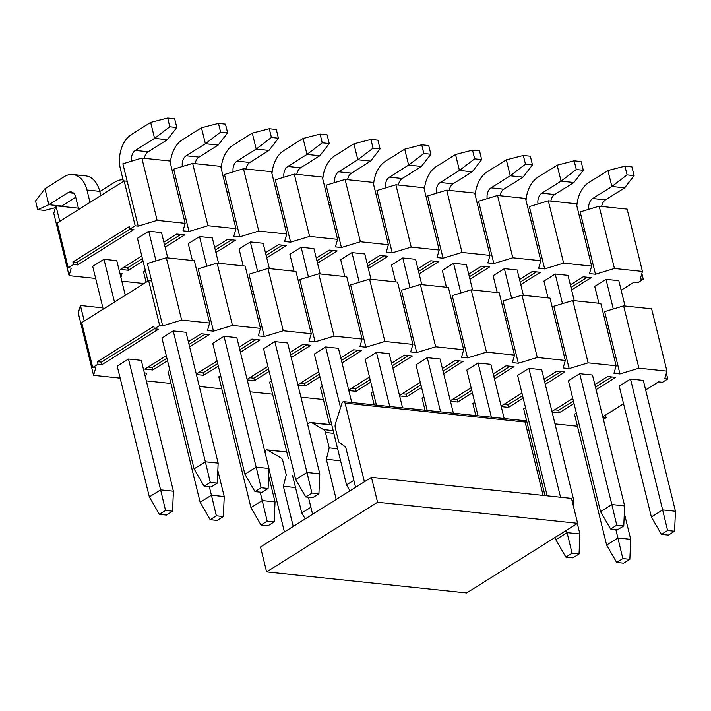<?xml version="1.0" encoding="UTF-8"?>
<svg xmlns="http://www.w3.org/2000/svg" width="711" height="711" viewBox="0 0 711 711"><rect width="100%" height="100%" fill="white"/><g stroke="black" fill="none" stroke-linecap="round" stroke-linejoin="round"><path stroke-width="1.07" d="M260.484 546.981L266.598 571.911L377.577 502.268L371.453 477.339L260.484 546.981M371.453 477.339L571.493 498.393L577.616 523.314L466.647 592.956L266.598 571.911M577.616 523.314L377.577 502.268M293.234 526.433L283.36 486.262L286.249 474.85L282.8 460.781A5.466 3.706 -84 0 0 280.898 457.902L267.425 450.027A2.462 1.671 -84 0 0 266.945 449.867A2.462 1.671 -84 0 0 265.016 452.392M268.945 468.949L284.427 531.952M295.518 487.542L283.36 486.262M336.214 499.46L326.34 459.288L329.229 447.877L325.451 432.492A5.466 3.706 -84 0 0 323.558 429.613L312.093 422.921A5.466 3.706 -84 0 0 311.045 422.565A5.466 3.706 -84 0 0 309.249 423.018L307.561 424.076M308.423 497.238L312.609 514.266M326.34 459.288L340.587 460.79M345.075 403.128A2.462 1.671 -84 0 0 343.751 401.671L523.785 420.61A2.462 1.671 96 0 1 525.109 422.067L345.075 403.128L364.396 481.774M343.751 401.671A2.462 1.671 -84 0 0 341.982 403.235L335.459 423.667A5.466 3.706 -84 0 0 335.29 427.835L338.747 441.904L345.715 447.13L355.589 487.302M543.124 495.407L525.109 422.067M329.229 447.877L337.636 448.757M173.208 330.926L205.355 461.795L194.076 468.869L161.939 338.001L173.208 330.926L186.015 332.277L218.153 463.137L205.355 461.795L210.296 482.396L204.128 486.262L211.131 486.999L217.29 483.133L210.296 482.396M159.388 514.337L149.337 496.945L117.199 366.085L128.469 359.011L141.276 360.353L173.413 491.212L172.551 511.209L165.547 510.471L159.388 514.337L166.383 515.075L172.551 511.209M210.198 519.688L217.202 520.425L223.361 516.55L216.357 515.813L210.198 519.688L200.147 502.286L168.009 371.426L169.858 370.262M224.018 336.276L256.164 467.136L244.895 474.21L212.749 343.351L224.018 336.276L236.825 337.618L268.962 468.487L256.164 467.136L261.106 487.737L254.938 491.612L261.941 492.341L268.1 488.475L261.106 487.737M261.008 525.029L268.011 525.767L274.17 521.901L267.176 521.163L261.008 525.029L250.956 507.636L218.819 376.777L220.668 375.612M274.828 341.618L306.974 472.486L295.705 479.561L263.559 348.692L274.828 341.618L287.635 342.969L319.781 473.828L306.974 472.486L311.916 493.087L305.748 496.953L312.751 497.691L318.91 493.825L311.916 493.087M288.435 458.693L269.629 382.118L271.486 380.954M353.865 480.289L346.515 484.902L314.369 354.042L325.638 346.968L338.445 348.31L351.758 402.515L374.208 404.87L371.249 392.81L373.106 391.645M329.54 424.511L320.439 387.468L322.296 386.304M376.412 405.11L365.178 359.384L376.457 352.309L389.255 353.66L402.568 407.856L425.018 410.211M427.222 410.451L415.988 364.734L427.267 357.66L440.065 359.002L453.378 413.207M425.027 410.22L422.058 398.16L423.916 396.996M478.032 415.802L466.798 370.075L478.076 363.001L490.874 364.352L504.188 418.548L526.638 420.903M453.378 413.198L475.828 415.562L472.868 403.501L474.726 402.337M547.186 495.834L517.608 375.426L528.886 368.351L541.684 369.693L573.83 500.562L571.982 500.366M544.99 495.603L523.678 408.852L525.536 407.687M579.696 373.693L611.833 504.561L600.564 511.636L568.418 380.767L579.696 373.693L592.494 375.044L624.64 505.903L611.833 504.561L616.775 525.162L610.607 529.028L617.61 529.766L623.778 525.9L616.775 525.162M616.677 562.454L623.68 563.192L629.848 559.317L622.845 558.579L616.677 562.454L606.634 545.053L574.488 414.193L576.345 413.029M630.506 379.043L662.643 509.903L651.374 516.977L619.228 386.117L630.506 379.043L643.304 380.385L675.45 511.253L662.643 509.903L667.585 530.504L661.417 534.379L668.42 535.107L674.588 531.241L667.585 530.504M144.369 372.937L146.546 373.168L145.399 377.15M102.899 307.872L80.423 305.508L84.245 321.052M159.664 325.505L148.643 280.641L151.647 280.952L147.364 263.505L166.338 257.755L194.334 260.706L209.638 323.016L181.643 320.074L162.668 325.816L159.664 325.505L154.385 328.82L158.384 329.237L102.02 364.61L101.406 362.121L154.456 328.829M148.643 280.641L81.712 322.643L92.732 367.507L95.736 367.827L93.568 375.337L78.263 313.027L80.423 305.508M151.647 280.952L162.668 325.816M181.643 320.074L166.338 257.755M232.453 325.416L217.148 263.106L245.144 266.047L260.448 328.366L232.453 325.416L213.478 331.166L207.479 330.535L209.638 323.016M213.478 331.166L202.457 286.302L200.573 286.098M217.148 263.106L198.173 268.847L202.457 286.302M283.262 330.766L267.958 268.447L295.954 271.398L311.267 333.708L283.262 330.766L264.288 336.507L258.289 335.876L260.448 328.366M264.288 336.507L253.267 291.643L251.383 291.448M267.958 268.447L248.983 274.197L253.267 291.643M334.072 336.107L318.768 273.797L346.764 276.739L362.077 339.058L334.072 336.107L315.097 341.858L309.098 341.227L311.267 333.708M315.097 341.858L304.077 296.994L302.193 296.789M318.768 273.797L299.793 279.539L304.077 296.994M384.882 341.458L369.578 279.139L397.573 282.089L412.887 344.4L384.882 341.458L365.907 347.199L359.908 346.568L362.077 339.058M365.907 347.199L354.887 302.335L353.003 302.139M369.578 279.139L350.603 284.889L354.887 302.335M435.692 346.799L420.388 284.489L448.392 287.431L463.696 349.75L435.692 346.799L416.717 352.549L410.718 351.918L412.887 344.4M416.717 352.549L405.697 307.685L403.812 307.481M420.388 284.489L401.413 290.23L405.697 307.685M486.502 352.149L471.197 289.83L499.202 292.781L514.506 355.091L486.502 352.149L467.527 357.891L461.528 357.26L463.696 349.75M467.527 357.891L456.506 313.027L454.622 312.831M471.197 289.83L452.223 295.58L456.506 313.027M537.312 357.491L522.007 295.181L550.012 298.122L565.316 360.441L537.312 357.491L518.337 363.241L512.338 362.61L514.506 355.091M518.337 363.241L507.325 318.377L505.441 318.173M522.007 295.181L503.033 300.922L507.325 318.377M588.121 362.841L572.817 300.522L600.822 303.473L616.126 365.783L588.121 362.841L569.155 368.582L563.148 367.951L565.316 360.441M569.155 368.582L558.135 323.718L556.251 323.523M572.817 300.522L553.842 306.272L558.135 323.718M638.931 368.182L623.627 305.872L651.632 308.814L666.936 371.133L638.931 368.182L619.965 373.933L613.957 373.302L616.126 365.783M619.965 373.933L608.945 329.069L607.061 328.864M623.627 305.872L604.652 311.614L608.945 329.069M666.349 373.168L667.771 378.963L664.767 378.643L666.936 371.133M154.385 328.82L153.772 326.331L97.407 361.703L101.406 362.121M148.137 367.036L152.216 367.463L166.907 358.246M188.993 344.391L205.266 334.17M198.947 372.386L203.026 372.813L217.717 363.588M239.803 349.732L256.076 339.52M249.757 377.728L253.836 378.154L268.527 368.938M290.612 355.082L306.885 344.862M300.575 383.078L304.646 383.505L319.337 374.279M341.422 360.424L357.704 350.212M351.385 388.419L355.456 388.846L370.147 379.63M392.232 365.774L408.514 355.553M402.195 393.77L406.265 394.196L420.965 384.971M443.042 371.115L459.324 360.904M453.005 399.111L457.075 399.538L471.775 390.321M493.852 376.466L510.134 366.245M503.815 404.461L507.885 404.888L522.585 395.663M544.662 381.807L560.943 371.595M554.624 409.803L558.695 410.229L573.395 401.013M595.471 387.157L611.753 376.937M102.02 364.61L98.02 364.192L92.732 367.507M98.02 364.192L97.407 361.703M93.568 375.337L120.159 378.136M188.353 341.804L201.195 333.743L209.194 334.588L189.597 346.879M167.52 360.735L152.829 369.96L144.822 369.116L166.276 355.66M152.216 367.463L152.829 369.96M239.163 347.146L252.005 339.094L260.004 339.929L240.416 352.229M218.33 366.085L203.639 375.301L196.396 374.546M203.026 372.813L203.639 375.301M196.28 374.057L217.086 361.001M289.972 352.496L302.815 344.435L310.814 345.279L291.226 357.571M269.14 371.426L254.449 380.652L247.206 379.887M253.836 378.154L254.449 380.652M247.09 379.407L267.896 366.352M340.782 357.837L353.625 349.785L361.623 350.621L342.035 362.921M319.95 376.777L305.259 385.993L298.016 385.238M304.646 383.505L305.259 385.993M297.9 384.749L318.706 371.693M391.592 363.188L404.435 355.127L412.433 355.971L392.845 368.262M370.76 382.118L356.069 391.343L348.825 390.579M355.456 388.846L356.069 391.343M348.71 390.099L369.516 377.043M442.402 368.529L455.244 360.477L463.243 361.312L443.655 373.613M421.57 387.468L406.879 396.685L399.635 395.929M406.265 394.196L406.879 396.685M399.52 395.44L420.325 382.385M493.212 373.879L506.054 365.818L514.053 366.663L494.465 378.954M472.388 392.81L457.688 402.035L450.445 401.271M457.075 399.538L457.688 402.035M450.33 400.791L471.135 387.735M544.031 379.221L556.864 371.169L564.872 372.004L545.275 384.304M523.198 398.16L508.498 407.376L501.255 406.621M507.885 404.888L508.498 407.376M501.139 406.132L521.945 393.076M594.84 384.571L607.674 376.51L615.682 377.354L596.085 389.646M574.008 403.501L559.308 412.727L552.065 411.962M558.695 410.229L559.308 412.727M551.949 411.482L572.755 398.427M602.759 416.824L623.565 403.768M645.65 389.912L658.484 381.86L662.483 382.278L667.771 378.963M554.998 423.889L577.448 426.253M300.949 397.156L323.398 399.52M250.139 391.814L272.589 394.178M199.32 386.464L221.779 388.828M146.315 380.892L170.969 383.487M605.434 415.153L606.119 417.65L603.381 419.366M606.119 417.65L602.875 417.313M658.564 381.869L645.659 389.966M623.583 403.821L605.505 415.162M615.842 529.579L617.903 537.978L630.71 539.329L629.848 559.317M606.634 545.053L617.903 537.978L622.845 558.579M630.71 539.329L624.32 513.315M572.87 557.842L579.038 553.976L572.035 553.238L565.867 557.104L572.87 557.842M565.867 557.104L555.824 539.711L567.094 532.637L572.035 553.238M566.516 530.282L567.094 532.637L579.9 533.979L579.038 553.976M579.9 533.979L577.323 523.5M555.247 537.356L555.824 539.711M305.197 518.914L301.766 512.978L310.885 507.263M292.568 475.508L301.766 512.978M260.173 492.154L262.235 500.562L275.033 501.904L274.17 521.901M250.956 507.636L262.235 500.562L267.176 521.163M275.033 501.904L268.642 475.89M209.363 486.813L211.425 495.212L224.223 496.562L223.361 516.55M200.147 502.286L211.425 495.212L216.357 515.813M224.223 496.562L217.833 470.549M123.083 179.812A26.254 17.784 -84 0 0 114.986 182.034L99.816 191.561M145.373 270.562L143.515 271.726L146.102 282.231M173.413 491.212L160.615 489.87L165.547 510.471M125.296 295.296L116.782 260.653L103.984 259.302L114.489 302.077M100.802 195.587L99.762 191.357L86.964 190.006L89.995 202.368M128.469 359.011L160.615 489.87L149.337 496.945M86.964 190.006A26.254 17.784 -84 0 0 72.798 174.506A26.254 17.784 -84 0 0 64.177 176.692L44.971 188.744L48.89 204.688L68.087 192.645A8.754 5.928 96 0 1 70.967 191.917A8.754 5.928 96 0 1 75.686 197.08L78.725 209.443M103.984 259.302L92.706 266.376L103.211 309.152M75.722 197.231L61.697 206.039L48.89 204.688L37.692 209.674L35.55 200.946L44.971 188.744M72.798 174.506L85.596 175.857A26.254 17.784 96 0 1 99.762 191.357M55.405 207.656L44.695 210.412L37.692 209.674M60.666 206.306L61.697 206.039M674.588 531.241L675.45 511.253M651.374 516.977L661.417 534.379M598.884 303.268L594.743 286.409L606.012 279.334L613.3 309.001M588.841 209.283A8.754 5.928 96 0 1 592.672 198.529L611.869 186.478L624.676 187.828L605.479 199.88A8.754 5.928 -84 0 0 601.648 206.43M606.012 279.334L618.819 280.685L625.04 306.014M607.949 170.533L624.951 166.161L627.093 174.879L611.869 186.478L607.949 170.533L588.752 182.576A26.254 17.784 -84 0 0 576.834 205.826M624.951 166.161L631.955 166.898L634.096 175.617L627.093 174.879M624.676 187.828L634.096 175.617M623.778 525.9L624.64 505.903M600.564 511.636L610.607 529.028M548.074 297.918L543.933 281.067L555.202 273.993L562.49 303.65M538.023 203.941A8.754 5.928 96 0 1 541.862 193.188L561.059 181.136L573.866 182.487L554.669 194.53A8.754 5.928 -84 0 0 550.838 201.08M555.202 273.993L568.009 275.344L574.23 300.673M557.14 165.183L574.141 160.81L576.283 169.538L561.059 181.136L557.14 165.183L537.943 177.235A26.254 17.784 -84 0 0 526.024 200.475M574.141 160.81L581.145 161.548L583.287 170.276L576.283 169.538M573.866 182.487L583.287 170.276M573.564 506.801L573.83 500.562M497.265 292.577L493.123 275.717L504.392 268.642L511.68 298.309M487.213 198.591A8.754 5.928 96 0 1 491.052 187.837L510.249 175.786L523.056 177.137L503.85 189.188A8.754 5.928 -84 0 0 500.029 195.738M504.392 268.642L517.199 269.993L523.42 295.323M528.886 368.351L560.544 497.238M506.33 159.842L523.332 155.469L525.473 164.188L510.249 175.786L506.33 159.842L487.133 171.884A26.254 17.784 -84 0 0 475.215 195.134M523.332 155.469L530.335 156.207L532.477 164.925L525.473 164.188M523.056 177.137L532.477 164.925M446.446 287.226L442.313 270.376L453.582 263.301L460.87 292.959M436.403 193.25A8.754 5.928 96 0 1 440.242 182.496L459.439 170.444L472.246 171.795L453.04 183.838A8.754 5.928 -84 0 0 449.219 190.388M453.582 263.301L466.389 264.652L472.611 289.981M478.076 363.001L491.39 417.206M455.52 154.491L472.522 150.119L474.664 158.846L459.439 170.444L455.52 154.491L436.323 166.543A26.254 17.784 -84 0 0 424.405 189.784M472.522 150.119L479.525 150.856L481.667 159.584L474.664 158.846M472.246 171.795L481.667 159.584M395.636 281.885L391.503 265.025L402.773 257.951L410.06 287.617M385.593 187.9A8.754 5.928 96 0 1 389.432 177.146L408.629 165.094L421.436 166.445L402.23 178.497A8.754 5.928 -84 0 0 398.409 185.047M402.773 257.951L415.58 259.302L421.801 284.631M427.267 357.66L440.58 411.856M404.71 149.15L421.712 144.777L423.854 153.496L408.629 165.094L404.71 149.15L385.513 161.193A26.254 17.784 -84 0 0 373.595 184.442M421.712 144.777L428.715 145.515L430.857 154.234L423.854 153.496M421.436 166.445L430.857 154.234M344.826 276.535L340.693 259.684L351.963 252.609L359.251 282.267M334.783 182.558A8.754 5.928 96 0 1 338.623 171.804L357.82 159.753L370.627 161.104L351.421 173.146A8.754 5.928 -84 0 0 347.599 179.696M351.963 252.609L364.77 253.96L370.991 279.29M376.457 352.309L389.761 406.514M353.9 143.8L370.902 139.427L373.044 148.155L357.82 159.753L353.9 143.8L334.703 155.851A26.254 17.784 -84 0 0 322.785 179.092M370.902 139.427L377.905 140.165L380.047 148.892L373.044 148.155M370.627 161.104L380.047 148.892M346.515 484.902L349.945 490.839M294.016 271.193L289.884 254.334L301.153 247.259L308.441 276.926M283.973 177.208A8.754 5.928 96 0 1 287.813 166.454L307.01 154.403L319.817 155.753L300.611 167.805A8.754 5.928 -84 0 0 296.789 174.355M301.153 247.259L313.951 248.61L320.181 273.939M325.638 346.968L340.56 407.687M303.09 138.458L320.092 134.086L322.234 142.804L307.01 154.403L303.09 138.458L283.893 150.501A26.254 17.784 -84 0 0 271.975 173.751M320.092 134.086L327.096 134.823L329.237 143.542L322.234 142.804M319.817 155.753L329.237 143.542M318.91 493.825L319.781 473.828M295.705 479.561L305.748 496.953M243.206 265.843L239.065 248.992L250.343 241.918L257.631 271.575M233.164 171.866A8.754 5.928 96 0 1 237.003 161.113L256.2 149.061L268.998 150.412L249.801 162.455A8.754 5.928 -84 0 0 245.97 169.005M250.343 241.918L263.141 243.269L269.371 268.598M252.281 133.108L269.282 128.735L271.424 137.463L256.2 149.061L252.281 133.108L233.084 145.16A26.254 17.784 -84 0 0 221.165 168.4M269.282 128.735L276.286 129.473L278.428 138.201L271.424 137.463M268.998 150.412L278.428 138.201M268.1 488.475L268.962 468.487M244.895 474.21L254.938 491.612M192.397 260.502L188.255 243.642L199.533 236.567L206.821 266.234M182.354 166.516A8.754 5.928 96 0 1 186.193 155.762L205.39 143.711L218.188 145.062L198.991 157.113A8.754 5.928 -84 0 0 195.161 163.663M199.533 236.567L212.331 237.918L218.553 263.248M201.471 127.767L218.473 123.394L220.614 132.113L205.39 143.711L201.471 127.767L182.274 139.809A26.254 17.784 -84 0 0 170.356 163.059M218.473 123.394L225.467 124.132L227.618 132.85L220.614 132.113M218.188 145.062L227.618 132.85M217.29 483.133L218.153 463.137M194.076 468.869L204.128 486.262M147.95 281.076L137.445 238.301L148.723 231.226L156.002 260.884M123.465 181.367L120.426 169.005A26.254 17.784 -84 0 1 131.464 134.468L150.661 122.416L167.663 118.044L174.657 118.781L176.808 127.509L169.805 126.771L154.58 138.369L150.661 122.416M131.544 161.175A8.754 5.928 96 0 1 135.374 150.421L154.58 138.369L167.378 139.72L148.181 151.763A8.754 5.928 -84 0 0 144.351 158.313M148.723 231.226L161.521 232.568L167.743 257.906M167.663 118.044L169.805 126.771M167.378 139.72L176.808 127.509M119.875 273.237L122.052 273.468L120.906 277.441M78.406 208.172L55.938 205.808L59.751 221.352M135.179 225.796L124.158 180.932L127.162 181.252L122.87 163.797L141.845 158.055L169.849 160.997L185.153 223.316L157.149 220.366L138.183 226.116L135.179 225.796L129.891 229.12L133.89 229.537L77.526 264.91L76.912 262.412L129.971 229.12M124.158 180.932L57.227 222.934L68.238 267.807L71.242 268.118L69.083 275.637L53.769 213.318L55.938 205.808M127.162 181.252L138.183 226.116M157.149 220.366L141.845 158.055M207.959 225.716L192.654 163.397L220.659 166.347L235.963 228.658L207.959 225.716L188.993 231.457L182.985 230.826L185.153 223.316M188.993 231.457L177.972 186.593L176.088 186.398M192.654 163.397L173.68 169.147L177.972 186.593M258.768 231.057L243.464 168.747L271.469 171.689L286.773 234.008L258.768 231.057L239.803 236.807L233.795 236.176L235.963 228.658M239.803 236.807L228.782 191.943L226.898 191.739M243.464 168.747L224.489 174.488L228.782 191.943M309.587 236.407L294.274 174.088L322.279 177.039L337.583 239.349L309.587 236.407L290.612 242.149L284.604 241.518L286.773 234.008M290.612 242.149L279.592 197.285L277.708 197.089M294.274 174.088L275.308 179.839L279.592 197.285M360.397 241.749L345.084 179.439L373.088 182.38L388.393 244.7L360.397 241.749L341.422 247.499L335.423 246.868L337.583 239.349M341.422 247.499L330.402 202.635L328.518 202.431M345.084 179.439L326.118 185.18L330.402 202.635M411.207 247.099L395.894 184.78L423.898 187.731L439.202 250.041L411.207 247.099L392.232 252.84L386.233 252.209L388.393 244.7M392.232 252.84L381.212 207.976L379.327 207.781M395.894 184.78L376.928 190.53L381.212 207.976M462.017 252.441L446.712 190.13L474.708 193.072L490.012 255.391L462.017 252.441L443.042 258.191L437.043 257.56L439.202 250.041M443.042 258.191L432.021 213.327L430.137 213.122M446.712 190.13L427.738 195.872L432.021 213.327M512.827 257.791L497.522 195.472L525.518 198.422L540.822 260.733L512.827 257.791L493.852 263.532L487.853 262.901L490.012 255.391M493.852 263.532L482.831 218.668L480.947 218.473M497.522 195.472L478.547 201.222L482.831 218.668M563.636 263.132L548.332 200.822L576.328 203.764L591.632 266.083L563.636 263.132L544.662 268.882L538.662 268.251L540.822 260.733M544.662 268.882L533.641 224.018L531.757 223.814M548.332 200.822L529.357 206.563L533.641 224.018M614.446 268.482L599.142 206.163L627.138 209.114L642.442 271.424L614.446 268.482L595.471 274.224L589.472 273.593L591.632 266.083M595.471 274.224L584.451 229.36L582.567 229.164M599.142 206.163L580.167 211.914L584.451 229.36M621.156 290.212L633.999 282.151L637.998 282.578L643.286 279.254L640.282 278.943L642.442 271.424M129.891 229.12L129.278 226.622L72.913 261.995L76.912 262.412M123.652 267.336L127.722 267.763L142.422 258.537M164.499 244.682L180.781 234.47M215.309 250.032L231.59 239.811M266.118 255.373L282.4 245.162M316.928 260.724L333.21 250.503M367.738 266.065L384.02 255.853M418.548 271.415L434.83 261.195M469.358 276.757L485.64 266.545M520.176 282.107L536.45 271.886M570.986 287.448L587.259 277.237M77.526 264.91L73.526 264.492L68.238 267.807M73.526 264.492L72.913 261.995M69.083 275.637L95.665 278.436M163.868 242.095L176.701 234.043L184.709 234.879L165.112 247.179M143.035 261.035L128.336 270.251L120.337 269.416L141.782 255.951M127.722 267.763L128.336 270.251M214.678 247.446L227.511 239.385L235.519 240.229L215.922 252.521M265.487 252.787L278.321 244.735L286.329 245.571L266.732 257.871M316.297 258.137L329.131 250.076L337.138 250.921L317.541 263.212M367.107 263.479L379.941 255.427L387.948 256.262L368.351 268.562M417.917 268.829L430.759 260.768L438.758 261.612L419.161 273.904M468.727 274.17L481.569 266.118L489.568 266.954L469.971 279.254M519.537 279.521L532.379 271.46L540.378 272.304L520.781 284.596M570.346 284.862L583.189 276.81L591.188 277.645L571.591 289.946M121.83 281.183L144.049 283.52M643.286 279.254L641.855 273.468M621.165 290.257L634.07 282.16M286.809 452.063L267.425 450.027M325.451 432.492L333.859 433.381M323.558 429.613L333.183 430.626M312.093 422.921L331.797 424.991M73.624 193.223L68.087 192.645M592.672 198.529L605.479 199.88M541.862 193.188L554.669 194.53M491.052 187.837L503.85 189.188M440.242 182.496L453.04 183.838M389.432 177.146L402.23 178.497M338.623 171.804L351.421 173.146M287.813 166.454L300.611 167.805M237.003 161.113L249.801 162.455M186.193 155.762L198.991 157.113M135.374 150.421L148.181 151.763M266.945 449.867L286.782 451.956M331.735 424.743L311.045 422.565"/></g></svg>

